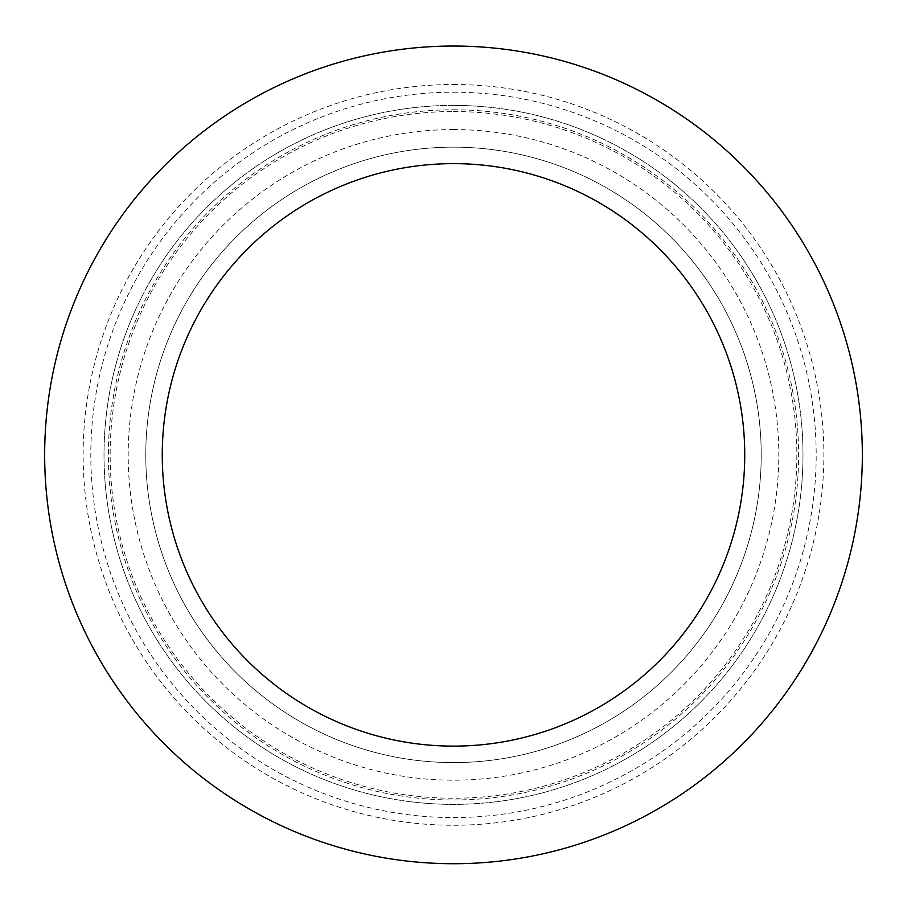 <?xml version="1.0" encoding="UTF-8"?>
<svg xmlns="http://www.w3.org/2000/svg" width="907" height="907" viewBox="0 0 907 907"><rect width="100%" height="100%" fill="white"/><g stroke="black" fill="none" stroke-linecap="round" stroke-linejoin="round"><path stroke-width="0.68" stroke-dasharray="4.54 3.4" d="M453.5 163.634A291.249 291.249 0 0 1 705.725 600.502A291.249 291.249 0 0 1 201.275 600.502A291.249 291.249 0 0 1 453.5 163.634M453.5 46.042A408.842 408.842 0 0 1 807.57 659.298A408.842 408.842 0 0 1 99.43 659.298A408.842 408.842 0 0 1 453.5 46.042M453.5 105.393A349.49 349.49 0 0 1 756.166 629.628A349.49 349.49 0 0 1 150.834 629.628A349.49 349.49 0 0 1 453.5 105.393A349.49 349.49 0 0 1 756.166 629.628A349.49 349.49 0 0 1 150.834 629.628A349.49 349.49 0 0 1 453.5 105.393M453.5 84.51A370.373 370.373 0 0 1 774.249 640.07A370.373 370.373 0 0 1 132.751 640.07A370.373 370.373 0 0 1 453.5 84.51M453.5 92.197A362.687 362.687 0 0 1 767.594 636.226A362.687 362.687 0 0 1 139.406 636.226A362.687 362.687 0 0 1 453.5 92.197M453.5 109.781A345.102 345.102 0 0 1 752.368 627.429A345.102 345.102 0 0 1 154.632 627.429A345.102 345.102 0 0 1 453.5 109.781M453.5 111.538A343.334 343.334 0 0 1 750.837 626.556A343.334 343.334 0 0 1 156.163 626.556A343.334 343.334 0 0 1 453.5 111.538M453.5 129.565A325.318 325.318 0 0 1 735.226 617.542A325.318 325.318 0 0 1 171.774 617.542A325.318 325.318 0 0 1 453.5 129.565M453.5 147.149A307.734 307.734 0 0 1 719.999 608.744A307.734 307.734 0 0 1 187.001 608.744A307.734 307.734 0 0 1 453.5 147.149A307.734 307.734 0 0 1 719.999 608.744A307.734 307.734 0 0 1 187.001 608.744A307.734 307.734 0 0 1 453.5 147.149"/><path stroke-width="1.36" d="M453.5 163.634A291.249 291.249 0 0 1 705.725 600.502A291.249 291.249 0 0 1 201.275 600.502A291.249 291.249 0 0 1 453.5 163.634M453.5 46.042A408.842 408.842 0 0 1 807.57 659.298A408.842 408.842 0 0 1 99.43 659.298A408.842 408.842 0 0 1 453.5 46.042"/></g></svg>
